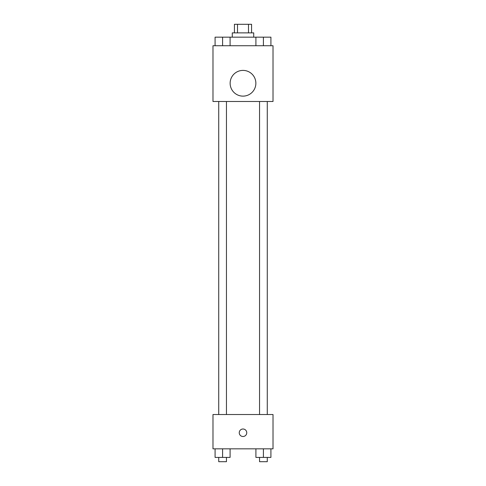 <?xml version="1.0" encoding="UTF-8"?>
<svg xmlns="http://www.w3.org/2000/svg" width="486" height="486" viewBox="0 0 486 486"><rect width="100%" height="100%" fill="white"/><g stroke="black" fill="none" stroke-linecap="round" stroke-linejoin="round"><path stroke-width="0.73" d="M237.502 32.878L237.502 24.3L234.422 24.3L234.422 32.878M237.502 24.3L251.578 24.3L251.578 32.878M248.498 32.878L248.498 24.3M232.278 37.167L232.278 32.878L253.722 32.878L253.722 37.167M255.909 45.739L255.909 37.167L215.085 37.167L215.085 45.739M212.983 45.739L273.017 45.739L273.017 101.489L212.983 101.489L212.983 45.739M243 96.131A12.867 12.867 0 0 1 231.858 76.831A12.867 12.867 0 0 1 254.142 76.831A12.867 12.867 0 0 1 243 96.131M212.983 414.528L273.017 414.528L273.017 448.833L212.983 448.833L212.983 414.528M243 436.507A3.754 3.754 0 0 1 239.75 430.875A3.754 3.754 0 0 1 246.25 430.875A3.754 3.754 0 0 1 243 436.507M255.909 448.833L255.909 457.411L270.915 457.411L270.915 448.833L270.915 457.411M263.412 457.411L263.412 448.833M267.27 457.411L267.27 461.7L259.554 461.7L259.554 457.411M215.085 448.833L215.085 457.411L230.091 457.411L230.091 448.833L230.091 457.411M222.588 457.411L222.588 448.833M226.446 457.411L226.446 461.7L218.73 461.7L218.73 457.411M255.909 37.167L270.915 37.167L270.915 45.739L270.915 37.167M263.412 45.739L263.412 37.167M267.27 37.167L259.554 37.167M222.588 45.739L222.588 37.167M230.091 45.739L230.091 37.167L230.091 45.739M226.446 37.167L218.73 37.167M259.554 101.489L259.554 414.528M267.27 101.489L267.27 414.528M226.446 414.528L226.446 101.489M218.73 414.528L218.73 101.489"/></g></svg>
